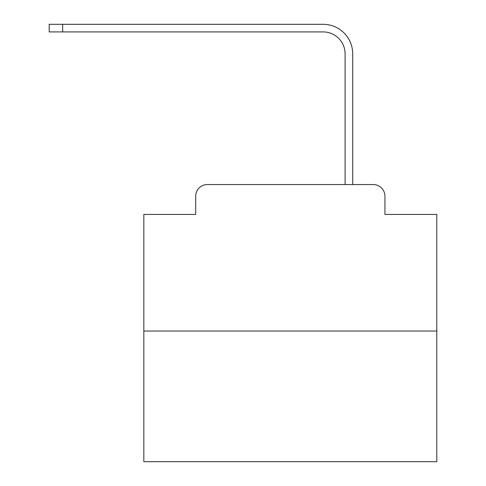 <?xml version="1.0" encoding="UTF-8"?>
<svg xmlns="http://www.w3.org/2000/svg" width="486" height="486" viewBox="0 0 486 486"><rect width="100%" height="100%" fill="white"/><g stroke="black" fill="none" stroke-linecap="round" stroke-linejoin="round"><path stroke-width="0.73" d="M195.688 196.271L195.688 214.435L195.688 196.271A11.719 11.719 0 0 1 207.407 184.552L244.61 184.552M436.799 331.039L143.832 331.039L143.832 461.7L436.799 461.7L436.799 214.435L384.942 214.435L384.942 196.271A11.719 11.719 0 0 0 373.224 184.552L207.407 184.552M143.832 331.039L143.832 214.435L195.688 214.435M336.014 184.552L345.096 184.552L345.096 53.891A21.973 21.973 0 0 0 323.129 31.918A21.973 21.973 0 0 1 345.096 53.891A21.973 21.973 0 0 0 323.129 31.918A21.973 21.973 0 0 1 345.096 53.891A21.973 21.973 0 0 0 323.129 31.918A21.973 21.973 0 0 1 345.096 53.891A21.973 21.973 0 0 0 323.129 31.918A21.973 21.973 0 0 1 345.096 53.891A21.973 21.973 0 0 0 323.129 31.918A21.973 21.973 0 0 1 345.096 53.891A21.973 21.973 0 0 0 323.129 31.918A21.973 21.973 0 0 1 345.096 53.891A21.973 21.973 0 0 0 323.129 31.918A21.973 21.973 0 0 1 345.096 53.891A21.973 21.973 0 0 0 323.129 31.918A21.973 21.973 0 0 1 345.096 53.891A21.973 21.973 0 0 0 323.129 31.918A21.973 21.973 0 0 1 345.096 53.891A21.973 21.973 0 0 0 323.129 31.918A21.973 21.973 0 0 1 345.096 53.891A21.973 21.973 0 0 0 323.129 31.918A21.973 21.973 0 0 1 345.096 53.891A21.973 21.973 0 0 0 323.129 31.918A21.973 21.973 0 0 1 345.096 53.891A21.973 21.973 0 0 0 323.129 31.918A21.973 21.973 0 0 1 345.096 53.891A21.973 21.973 0 0 0 323.129 31.918A21.973 21.973 0 0 1 345.096 53.891A21.973 21.973 0 0 0 323.129 31.918A21.973 21.973 0 0 1 345.096 53.891A21.973 21.973 0 0 0 323.129 31.918A21.973 21.973 0 0 1 345.096 53.891A21.973 21.973 0 0 0 323.129 31.918A21.973 21.973 0 0 1 345.096 53.891A21.973 21.973 0 0 0 323.129 31.918A21.973 21.973 0 0 1 345.096 53.891A21.973 21.973 0 0 0 323.129 31.918A21.973 21.973 0 0 1 345.096 53.891A21.973 21.973 0 0 0 323.129 31.918A21.973 21.973 0 0 1 345.096 53.891A21.973 21.973 0 0 0 323.129 31.918L49.201 31.918L49.201 24.3L62.676 24.3L62.676 31.918M62.676 24.3L323.129 24.3A29.591 29.591 0 0 1 352.715 53.891L352.715 184.552L352.715 53.891L352.715 184.552L352.715 53.891L352.715 184.552L352.715 53.891L352.715 184.552L352.715 53.891L352.715 184.552L352.715 53.891L352.715 184.552L352.715 53.891L352.715 184.552L352.715 53.891L352.715 184.552L352.715 53.891L352.715 184.552L352.715 53.891L352.715 184.552L352.715 53.891L352.715 184.552L352.715 53.891L352.715 184.552L352.715 53.891L352.715 184.552L352.715 53.891L352.715 184.552L352.715 53.891L352.715 184.552L352.715 53.891L352.715 184.552L352.715 53.891L352.715 184.552L352.715 53.891L352.715 184.552L352.715 53.891L352.715 184.552L352.715 53.891L352.715 184.552L352.715 53.891L352.715 184.552L373.224 184.552M384.942 214.435L384.942 196.271"/></g></svg>
